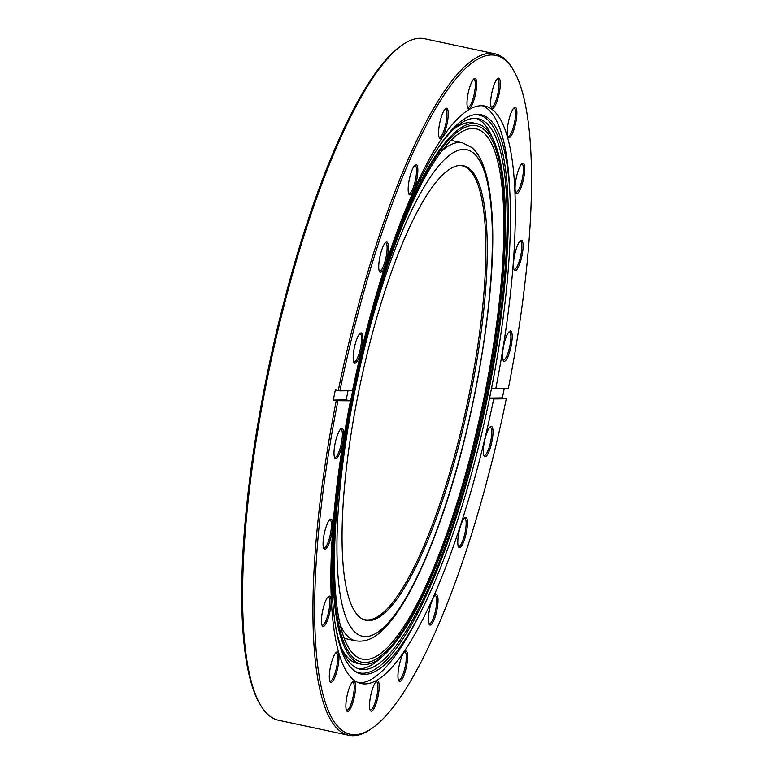 <?xml version="1.0" encoding="UTF-8"?>
<svg xmlns="http://www.w3.org/2000/svg" width="774" height="774" viewBox="0 0 774 774"><rect width="100%" height="100%" fill="white"/><g stroke="black" fill="none" stroke-linecap="round" stroke-linejoin="round"><path stroke-width="1.16" d="M341.876 648.989A276.357 65.461 102.1 0 0 357.336 663.357L361.264 664.198A276.357 65.461 102.1 0 0 476.871 435.452A276.357 65.461 102.1 0 0 477.074 123.753A276.357 65.461 102.1 0 0 361.468 352.499A276.357 65.461 102.1 0 0 361.264 664.198M334.958 622.306A281.523 66.68 102.1 0 0 360.181 669.249A281.523 66.68 102.1 0 0 477.955 436.226A281.523 66.68 102.1 0 0 478.158 118.703A281.523 66.68 102.1 0 0 435.917 151.182M492.535 138.12A281.523 66.68 102.1 0 0 476.165 118.412M361.903 352.809A274.286 64.968 -77.9 0 1 476.639 125.775A274.286 64.968 -77.9 0 1 476.445 435.133A274.286 64.968 -77.9 0 1 361.7 662.176A274.286 64.968 -77.9 0 1 361.903 352.809M260.954 705.724L260.006 704.156A347.12 82.218 -77.9 0 1 277.663 327.092A347.12 82.218 -77.9 0 1 401.077 45.811L402.596 44.766A348.503 82.547 102.1 0 0 278.688 327.16A348.503 82.547 102.1 0 0 260.954 705.724A348.503 82.547 102.1 0 0 278.427 720.226L348.764 735.3A348.503 82.547 -77.9 0 1 336.245 400.68L333.304 400.052A348.503 82.547 -77.9 0 1 335.336 389.941L338.277 390.57A348.503 82.547 -77.9 0 1 349.026 342.234A348.503 82.547 -77.9 0 1 494.809 53.774A348.503 82.547 -77.9 0 1 512.282 68.276L513.239 69.844A347.12 82.218 102.1 0 0 339.921 390.841L338.277 390.57M459.379 530.151A15.499 3.667 -77.9 0 1 464.884 517.593A15.499 3.667 -77.9 0 1 465.851 534.795A15.499 3.667 -77.9 0 1 458.585 546.976A15.499 3.667 -77.9 0 1 459.379 530.151M458.266 546.25A14.464 3.425 102.1 0 0 458.605 546.405A14.464 3.425 102.1 0 0 464.652 534.428A14.464 3.425 102.1 0 0 464.661 518.116A14.464 3.425 102.1 0 0 464.294 518.125M429.957 607.561A15.499 3.667 -77.9 0 1 435.462 595.003A15.499 3.667 -77.9 0 1 436.43 612.205A15.499 3.667 -77.9 0 1 429.164 624.395A15.499 3.667 -77.9 0 1 429.957 607.561M428.844 623.66A14.464 3.425 102.1 0 0 429.183 623.815A14.464 3.425 102.1 0 0 435.23 611.847A14.464 3.425 102.1 0 0 435.24 595.535A14.464 3.425 102.1 0 0 434.872 595.535M371.123 693.707A15.499 3.667 -77.9 0 1 376.628 681.149A15.499 3.667 -77.9 0 1 377.596 698.361A15.499 3.667 -77.9 0 1 370.33 710.542A15.499 3.667 -77.9 0 1 371.123 693.707M370.011 709.806A14.464 3.425 102.1 0 0 370.349 709.961A14.464 3.425 102.1 0 0 376.396 697.993A14.464 3.425 102.1 0 0 376.406 681.681A14.464 3.425 102.1 0 0 376.038 681.681M399.548 663.918A15.499 3.667 -77.9 0 1 405.054 651.36A15.499 3.667 -77.9 0 1 406.021 668.572A15.499 3.667 -77.9 0 1 398.755 680.752A15.499 3.667 -77.9 0 1 399.548 663.918M398.426 680.017A14.464 3.425 102.1 0 0 398.765 680.172A14.464 3.425 102.1 0 0 404.821 668.204A14.464 3.425 102.1 0 0 404.831 651.892A14.464 3.425 102.1 0 0 404.454 651.892M347.468 694.017A15.499 3.667 -77.9 0 1 352.983 681.459A15.499 3.667 -77.9 0 1 353.941 698.661A15.499 3.667 -77.9 0 1 346.684 710.842A15.499 3.667 -77.9 0 1 347.468 694.017M346.355 710.116A14.464 3.425 102.1 0 0 346.694 710.271A14.464 3.425 102.1 0 0 352.741 698.293A14.464 3.425 102.1 0 0 352.76 681.981A14.464 3.425 102.1 0 0 352.383 681.991M330.904 664.798A15.499 3.667 -77.9 0 1 336.419 652.24A15.499 3.667 -77.9 0 1 337.377 669.452A15.499 3.667 -77.9 0 1 330.121 681.633A15.499 3.667 -77.9 0 1 330.904 664.798M329.792 680.907A14.464 3.425 102.1 0 0 330.13 681.062A14.464 3.425 102.1 0 0 336.177 669.084A14.464 3.425 102.1 0 0 336.187 652.772A14.464 3.425 102.1 0 0 335.819 652.782M323.048 608.935A15.499 3.667 -77.9 0 1 328.553 596.377A15.499 3.667 -77.9 0 1 329.521 613.589A15.499 3.667 -77.9 0 1 322.255 625.769A15.499 3.667 -77.9 0 1 323.048 608.935M321.936 625.034A14.464 3.425 102.1 0 0 322.274 625.199A14.464 3.425 102.1 0 0 328.321 613.221A14.464 3.425 102.1 0 0 328.331 596.909A14.464 3.425 102.1 0 0 327.963 596.909M324.664 531.883A15.499 3.667 -77.9 0 1 330.179 519.325A15.499 3.667 -77.9 0 1 331.137 536.537A15.499 3.667 -77.9 0 1 323.88 548.718A15.499 3.667 -77.9 0 1 324.664 531.883M323.551 547.982A14.464 3.425 102.1 0 0 323.89 548.137A14.464 3.425 102.1 0 0 329.937 536.169A14.464 3.425 102.1 0 0 329.947 519.857A14.464 3.425 102.1 0 0 329.579 519.857M335.606 441.19A15.499 3.667 -77.9 0 1 341.111 428.632A15.499 3.667 -77.9 0 1 342.079 445.834A15.499 3.667 -77.9 0 1 334.813 458.014A15.499 3.667 -77.9 0 1 335.606 441.19M334.484 457.289A14.464 3.425 102.1 0 0 334.823 457.444A14.464 3.425 102.1 0 0 340.879 445.476A14.464 3.425 102.1 0 0 340.889 429.154A14.464 3.425 102.1 0 0 340.512 429.164M354.792 345.717A15.499 3.667 -77.9 0 1 360.297 333.168A15.499 3.667 -77.9 0 1 361.255 350.37A15.499 3.667 -77.9 0 1 353.999 362.551A15.499 3.667 -77.9 0 1 354.792 345.717M353.67 361.826A14.464 3.425 102.1 0 0 354.008 361.98A14.464 3.425 102.1 0 0 360.065 350.003A14.464 3.425 102.1 0 0 360.074 333.691A14.464 3.425 102.1 0 0 359.697 333.7M380.344 254.839A15.499 3.667 -77.9 0 1 385.849 242.281A15.499 3.667 -77.9 0 1 386.816 259.483A15.499 3.667 -77.9 0 1 379.55 271.664A15.499 3.667 -77.9 0 1 380.344 254.839M379.231 270.939A14.464 3.425 102.1 0 0 379.57 271.094A14.464 3.425 102.1 0 0 385.616 259.126A14.464 3.425 102.1 0 0 385.626 242.804A14.464 3.425 102.1 0 0 385.259 242.813M409.765 177.42A15.499 3.667 -77.9 0 1 415.27 164.862A15.499 3.667 -77.9 0 1 416.238 182.074A15.499 3.667 -77.9 0 1 408.972 194.255A15.499 3.667 -77.9 0 1 409.765 177.42M408.653 193.529A14.464 3.425 102.1 0 0 408.991 193.684A14.464 3.425 102.1 0 0 415.038 181.706A14.464 3.425 102.1 0 0 415.048 165.394A14.464 3.425 102.1 0 0 414.68 165.404M440.174 121.063A15.499 3.667 -77.9 0 1 445.689 108.505A15.499 3.667 -77.9 0 1 446.646 125.717A15.499 3.667 -77.9 0 1 439.39 137.898A15.499 3.667 -77.9 0 1 440.174 121.063M439.061 137.162A14.464 3.425 102.1 0 0 439.4 137.327A14.464 3.425 102.1 0 0 445.447 125.349A14.464 3.425 102.1 0 0 445.456 109.037A14.464 3.425 102.1 0 0 445.089 109.037M468.599 91.274A15.499 3.667 -77.9 0 1 474.104 78.716A15.499 3.667 -77.9 0 1 475.072 95.928A15.499 3.667 -77.9 0 1 467.806 108.108A15.499 3.667 -77.9 0 1 468.599 91.274M467.486 107.373A14.464 3.425 102.1 0 0 467.825 107.528A14.464 3.425 102.1 0 0 473.872 95.56A14.464 3.425 102.1 0 0 473.882 79.248A14.464 3.425 102.1 0 0 473.514 79.248M492.245 90.974A15.499 3.667 -77.9 0 1 497.759 78.416A15.499 3.667 -77.9 0 1 498.717 95.618A15.499 3.667 -77.9 0 1 491.461 107.799A15.499 3.667 -77.9 0 1 492.245 90.974M491.132 107.073A14.464 3.425 102.1 0 0 491.471 107.228A14.464 3.425 102.1 0 0 497.527 95.26A14.464 3.425 102.1 0 0 497.537 78.938A14.464 3.425 102.1 0 0 497.16 78.948M508.818 120.183A15.499 3.667 -77.9 0 1 514.323 107.625A15.499 3.667 -77.9 0 1 515.291 124.827A15.499 3.667 -77.9 0 1 508.025 137.017A15.499 3.667 -77.9 0 1 508.818 120.183M507.696 136.282A14.464 3.425 102.1 0 0 508.034 136.437A14.464 3.425 102.1 0 0 514.091 124.469A14.464 3.425 102.1 0 0 514.1 108.157A14.464 3.425 102.1 0 0 513.723 108.157M516.674 176.046A15.499 3.667 -77.9 0 1 522.179 163.488A15.499 3.667 -77.9 0 1 523.147 180.7A15.499 3.667 -77.9 0 1 515.881 192.881A15.499 3.667 -77.9 0 1 516.674 176.046M515.561 192.145A14.464 3.425 102.1 0 0 515.9 192.3A14.464 3.425 102.1 0 0 521.947 180.332A14.464 3.425 102.1 0 0 521.957 164.02A14.464 3.425 102.1 0 0 521.589 164.02M515.058 253.098A15.499 3.667 -77.9 0 1 520.563 240.54A15.499 3.667 -77.9 0 1 521.521 257.752A15.499 3.667 -77.9 0 1 514.265 269.933A15.499 3.667 -77.9 0 1 515.058 253.098M513.936 269.197A14.464 3.425 102.1 0 0 514.275 269.352A14.464 3.425 102.1 0 0 520.331 257.384A14.464 3.425 102.1 0 0 520.341 241.072A14.464 3.425 102.1 0 0 519.964 241.072M504.116 343.801A15.499 3.667 -77.9 0 1 509.631 331.243A15.499 3.667 -77.9 0 1 510.588 348.445A15.499 3.667 -77.9 0 1 503.332 360.626A15.499 3.667 -77.9 0 1 504.116 343.801M503.003 359.9A14.464 3.425 102.1 0 0 503.342 360.055A14.464 3.425 102.1 0 0 509.389 348.077A14.464 3.425 102.1 0 0 509.398 331.765A14.464 3.425 102.1 0 0 509.031 331.775M484.93 439.264A15.499 3.667 -77.9 0 1 490.445 426.706A15.499 3.667 -77.9 0 1 491.403 443.908A15.499 3.667 -77.9 0 1 484.147 456.089A15.499 3.667 -77.9 0 1 484.93 439.264M483.818 455.364A14.464 3.425 102.1 0 0 484.156 455.518A14.464 3.425 102.1 0 0 490.203 443.55A14.464 3.425 102.1 0 0 490.213 427.229A14.464 3.425 102.1 0 0 489.845 427.238M361.419 351.473A285.993 67.744 -77.9 0 1 474.946 114.591A285.993 67.744 -77.9 0 1 509.998 196.267A285.993 67.744 -77.9 0 1 480.848 437.32A285.993 67.744 -77.9 0 1 421.008 611.547A285.993 67.744 -77.9 0 1 355.566 671.677A285.993 67.744 -77.9 0 1 361.419 351.473M473.891 114.775A285.248 67.561 -77.9 0 1 478.729 436.778A285.248 67.561 -77.9 0 1 354.676 671.077M421.008 611.547L417.786 617.913A295.291 69.95 -77.9 0 1 358.672 682.794M491.606 387.948L495.728 388.838A295.291 69.95 -77.9 0 0 484.969 106.077A295.291 69.95 -77.9 0 0 361.439 350.506A295.291 69.95 -77.9 0 0 352.499 390.686L339.921 390.841M336.245 400.68L350.467 400.797A295.291 69.95 -77.9 0 0 361.216 683.558A295.291 69.95 -77.9 0 0 484.756 439.129A295.291 69.95 -77.9 0 0 493.696 398.949L489.574 398.068M482.337 105.728A295.291 69.95 -77.9 0 1 509.669 189.137L509.998 196.267M337.89 400.961A347.12 82.218 102.1 0 0 372.159 728.189L370.649 729.234A348.503 82.547 -77.9 0 1 348.764 735.3M372.159 728.189A347.12 82.218 102.1 0 0 495.573 446.908A347.12 82.218 102.1 0 0 506.273 398.784L502.355 397.875A348.503 82.547 -77.9 0 0 504.193 388.722M493.696 398.949L506.273 398.784M494.809 53.774L424.471 38.7A348.503 82.547 102.1 0 0 402.596 44.766M495.728 388.838L508.305 388.674A347.12 82.218 102.1 0 0 513.239 69.844M348.048 390.744A295.291 69.95 102.1 0 0 346.21 399.887L350.467 400.797M358.246 668.697A281.523 66.68 102.1 0 0 381.253 657.426M477.074 123.753L473.146 122.911A276.357 65.461 102.1 0 0 453.158 129.684M489.584 398.039L502.355 397.875M333.304 400.052L346.21 399.887M502.877 196.586A271.19 64.232 -77.9 0 1 459.369 495.321A271.19 64.232 -77.9 0 1 362.348 659.148A271.19 64.232 -77.9 0 1 335.471 591.365A271.19 64.232 -77.9 0 1 378.979 292.62A271.19 64.232 -77.9 0 1 475.991 128.803A271.19 64.232 -77.9 0 1 502.877 196.586M366.547 619.935A232.452 55.06 -77.9 0 1 364.496 619.897M486.401 223.812A232.452 55.06 -77.9 0 1 449.104 479.88A232.452 55.06 -77.9 0 1 365.947 620.293A232.452 55.06 -77.9 0 1 342.911 562.205A232.452 55.06 -77.9 0 1 380.198 306.136A232.452 55.06 -77.9 0 1 463.365 165.723A232.452 55.06 -77.9 0 1 486.401 223.812M334.513 593.619A274.286 64.968 -77.9 0 1 378.515 291.469A274.286 64.968 -77.9 0 1 476.639 125.775A274.286 64.968 -77.9 0 1 503.826 194.332A274.286 64.968 -77.9 0 1 459.824 496.482A274.286 64.968 -77.9 0 1 361.7 662.176A274.286 64.968 -77.9 0 1 334.513 593.619M461.875 165.491A232.452 55.06 -77.9 0 1 463.761 166.294M362.145 618.842A232.103 54.973 102.1 0 0 364.709 619.674A232.103 54.973 102.1 0 0 424.433 544.712A232.103 54.973 102.1 0 0 482.792 305.546A232.103 54.973 102.1 0 0 461.981 165.771A232.103 54.973 102.1 0 0 459.301 165.481M441.78 150.949A254.656 60.324 -77.9 0 1 462.455 142.813L450.932 140.346M337.861 574.105A248.802 58.93 -77.9 0 1 402.77 230.091A248.802 58.93 -77.9 0 1 491.451 211.912A248.802 58.93 -77.9 0 1 426.542 555.926A248.802 58.93 -77.9 0 1 337.861 574.105M462.455 142.813L471.743 147.466C476.058 151.191 479.58 156.367 482.308 162.975C487.165 174.624 490.3 190.394 491.732 210.296C498.011 285.925 475.265 423.194 440.58 520.147C432.395 543.396 423.929 563.811 415.203 581.39C404.038 603.884 393.028 620.255 382.163 630.51C373.678 638.802 364.873 642.246 355.73 640.824A254.656 60.324 -77.9 0 1 340.212 624.928M355.73 640.824L344.217 638.356M460.356 165.433L461.981 165.771M363.093 619.335L364.709 619.674"/></g></svg>
